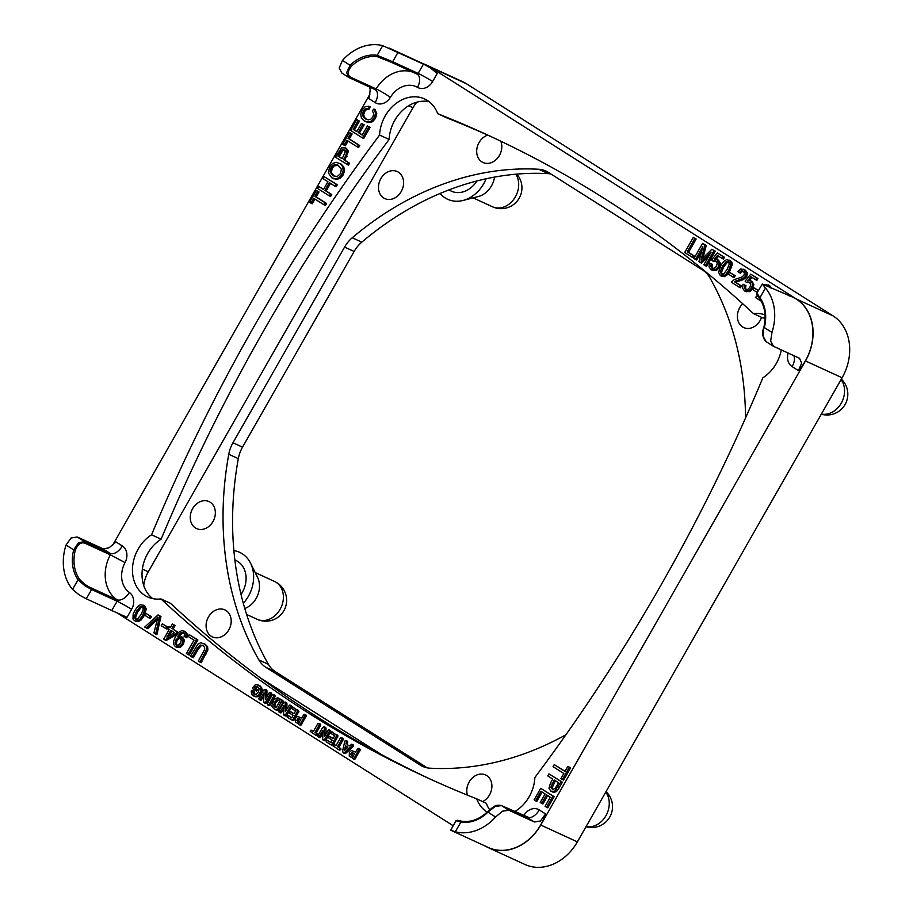 <?xml version="1.0" encoding="UTF-8"?>
<svg xmlns="http://www.w3.org/2000/svg" width="913" height="913" viewBox="0 0 913 913"><rect width="100%" height="100%" fill="white"/><g stroke="black" fill="none" stroke-linecap="round" stroke-linejoin="round"><path stroke-width="1.37" d="M514.635 811.634A35.687 28.839 114.7 0 0 534.87 777.511A1523.58 1231.032 -65.3 0 0 660.898 585.244A1523.58 1231.032 -65.3 0 0 762.88 377.765A35.687 28.839 114.7 0 0 776.278 363.5A35.687 28.839 114.7 0 0 781.288 349.884M241.032 594.409A23.795 19.23 -65.3 0 0 242.299 592.389A23.795 19.23 -65.3 0 0 235.942 560.445L234.869 559.954M486.104 178.765A32.72 26.431 114.7 0 1 483.707 183.718A32.72 26.431 114.7 0 1 463.062 200.449A32.72 26.431 114.7 0 1 440.066 193.476M463.062 200.449L478.344 196.523A20.816 16.822 -65.3 0 0 491.479 185.887A20.816 16.822 -65.3 0 0 494.549 177.076M233.888 550.619A32.72 26.431 114.7 0 1 250.596 563.264A32.72 26.431 114.7 0 1 248.404 596.257A32.72 26.431 114.7 0 1 243.303 603.276M244.798 608.503A20.816 16.822 -65.3 0 0 256.176 598.414A20.816 16.822 -65.3 0 0 257.58 577.427L250.596 563.264M761.556 317.336A14.87 12.017 114.7 0 1 760.13 320.497A14.87 12.017 114.7 0 1 742.589 326.945A14.87 12.017 114.7 0 1 739.758 307.601A14.87 12.017 114.7 0 1 742.714 303.744M500.769 141.184A14.87 12.017 114.7 0 1 499.434 155.427A14.87 12.017 114.7 0 1 481.893 161.875A14.87 12.017 114.7 0 1 479.063 142.531A14.87 12.017 114.7 0 1 487.747 135.135M401.229 191.513A14.87 12.017 114.7 0 1 383.688 197.961A14.87 12.017 114.7 0 1 380.858 178.617A14.87 12.017 114.7 0 1 398.399 172.18A14.87 12.017 114.7 0 1 401.229 191.513M212.98 521.54A14.87 12.017 114.7 0 1 195.45 527.988A14.87 12.017 114.7 0 1 192.62 508.644A14.87 12.017 114.7 0 1 210.15 502.207A14.87 12.017 114.7 0 1 212.98 521.54M228.832 629.844A14.87 12.017 114.7 0 1 211.291 636.293A14.87 12.017 114.7 0 1 208.461 616.948A14.87 12.017 114.7 0 1 226.002 610.5A14.87 12.017 114.7 0 1 228.832 629.844M467.422 795.143A14.87 12.017 114.7 0 1 469.156 782.019A14.87 12.017 114.7 0 1 486.697 775.571A14.87 12.017 114.7 0 1 489.528 794.915A14.87 12.017 114.7 0 1 482.635 801.591M773.505 346.312L770.64 341.165L771.976 332.412L764.329 327.573A36.885 29.798 -65.3 0 0 759.958 297.706A1.187 0.639 144.8 0 0 759.616 298.688C756.957 295.31 756.055 293.461 756.9 293.141L759.958 297.706L765.482 288.029L762.275 284.034L792.621 297.102A47.59 38.449 114.7 0 1 805.334 360.977A47.59 38.449 114.7 0 1 798.441 370.61L801.682 363.054L799.468 358.273L773.505 346.312L765.687 341.405C762.401 337.011 761.773 332.4 763.816 327.573L763.211 336.475L766.155 341.667M459.479 821.038C456.283 819.988 457.048 820.068 461.773 821.255A1.187 0.685 99.1 0 0 460.848 822.099L455.975 820.73L450.748 830.202L488.272 847.481A47.59 38.449 114.7 0 0 545.575 813.951L539.263 809.945A13.09 10.579 -65.3 0 0 524.039 815.229A23.795 19.23 114.7 0 1 523.697 815.8M450.748 830.202L455.325 831.789L460.848 822.099A36.885 29.798 -65.3 0 0 487.93 812.148L487.987 811.623M125.035 562.591L110.325 554.853A35.687 28.839 -65.3 0 0 116.887 599.704A11.892 6.939 124.7 0 0 129.406 592.491A23.795 19.23 114.7 0 1 125.035 562.591A13.09 10.579 -65.3 0 0 122.319 545.94L116.008 541.957L109.035 547.8L103.283 548.907L77.251 536.981L71.111 537.985L66.044 545.027L73.691 549.866L78.541 542.676L84.601 541.626L77.251 536.981M111.774 610.523L127.033 617.314L131.598 609.325A13.09 10.579 -65.3 0 0 131.609 609.313A11.892 0.765 -150.3 0 0 123.974 604.817A11.892 0.765 -150.3 0 0 117.092 601.233L91.608 589.524A1.187 0.959 -65.3 0 0 91.414 587.995L116.887 599.704A1.187 0.959 114.7 0 1 117.092 601.233L111.774 610.523L86.301 598.814L91.608 589.524L84.841 585.735L78.062 579.732A1.187 0.639 -35.2 0 1 79.522 579.219A35.687 28.839 114.7 0 1 75.288 550.311C77.594 544.388 80.778 541.991 84.852 543.144L110.325 554.853A1.187 0.959 114.7 0 0 110.085 553.335L84.601 541.626A1.187 0.959 -65.3 0 1 84.852 543.144M75.288 550.311L73.691 549.866A36.885 29.798 -65.3 0 0 78.062 579.732L72.538 589.41L79.477 595.116L86.301 598.814M389.109 48.047L426.177 65.085A47.59 38.449 114.7 0 1 429.84 67.071A47.59 38.449 114.7 0 1 437.213 73.508L430.263 67.813L424.009 64.389L382.695 45.65L377.183 55.339L392.658 61.719L397.965 52.418M412.802 72.138A35.687 28.839 -65.3 0 0 376.099 88.903A1.187 0.959 114.7 0 1 374.798 89.44L349.325 77.731A1.187 0.959 -65.3 0 1 349.234 77.673L346.62 72.686L350.09 65.291L351.311 66.409A35.687 28.839 114.7 0 1 377.526 56.777L391.289 62.255A1.187 0.959 -65.3 0 0 391.346 62.289L391.346 62.289A1.187 0.959 -65.3 0 0 392.658 61.719L418.143 73.428A1.187 0.959 114.7 0 1 416.762 73.964L391.415 62.312M377.526 56.777A1.187 0.685 -80.9 0 1 377.183 55.339A36.885 29.798 -65.3 0 0 350.09 65.291L342.443 60.441L339.202 67.984L341.896 73.017M458.166 820.467L461.67 821.221C470.834 822.51 479.53 819.303 487.736 811.589C492.518 808.051 494.332 804.068 501.442 805.563A1.187 0.959 -65.3 0 1 501.522 805.62L495.131 806.464L487.93 812.148L495.576 816.998L502.549 811.166L508.872 810.276L501.522 805.62L527.006 817.329L534.345 821.985L540.485 820.981L545.575 813.951M765.128 317.85A35.687 28.839 -65.3 0 0 763.051 318.021L753.499 313.627A35.687 28.839 114.7 0 1 765.048 314.894M432.02 779.919A1523.58 1231.032 114.7 0 1 319.721 718.508A1523.58 1231.032 114.7 0 1 170.503 603.322L160.95 598.928A1523.58 1231.032 -65.3 0 0 310.158 714.114A1523.58 1231.032 -65.3 0 0 427.238 777.728A1523.58 1231.032 -65.3 0 0 476.723 798.875L486.275 803.269A35.687 28.839 -65.3 0 0 489.688 809.797M161.122 539.195A1523.58 1231.032 114.7 0 1 263.115 331.716A1523.58 1231.032 114.7 0 1 389.132 139.449L379.58 135.056A1523.58 1231.032 -65.3 0 0 253.563 327.322A1523.58 1231.032 -65.3 0 0 151.569 534.801L161.122 539.195A35.687 28.839 -65.3 0 0 147.723 553.449A35.687 28.839 -65.3 0 0 152.733 598.62M487.154 812.148A35.687 28.839 114.7 0 1 487.131 812.125A35.687 28.839 114.7 0 1 476.723 798.875M160.95 598.928A35.687 28.839 114.7 0 1 147.701 596.965A35.687 28.839 114.7 0 1 138.171 549.055A35.687 28.839 114.7 0 1 151.569 534.801M429.11 101.685A35.687 28.839 -65.3 0 0 389.132 139.449M379.58 135.056A35.687 28.839 114.7 0 1 424.579 98.946A35.687 28.839 114.7 0 1 427.33 100.441A35.687 28.839 114.7 0 1 437.726 113.691L447.279 118.085A1523.58 1231.032 114.7 0 1 491.981 137.041M369.56 87.032L370.233 89.873L368.886 98.615L375.186 102.621A13.09 10.579 -65.3 0 0 390.41 97.326A23.795 19.23 114.7 0 1 417.526 87.363A11.892 6.984 120 0 0 417.104 74.136A11.892 6.984 120 0 0 416.876 74.01M534.345 821.985L508.872 810.276M91.414 587.995C87.26 586.34 83.3 583.407 79.522 579.219M390.41 97.326A11.892 0.993 -148.8 0 0 376.099 88.903L350.615 77.194C347.237 74.843 347.465 71.237 351.311 66.409M791.503 296.599L788.649 295.595M423.518 63.864A47.59 38.449 114.7 0 1 426.154 64.926A47.59 38.449 114.7 0 1 429.818 66.923L796.421 299.042A47.59 38.449 114.7 0 1 805.471 360.932L540.758 825.032A47.59 38.449 114.7 0 1 488.295 847.641A47.59 38.449 114.7 0 1 485.773 846.328M112.584 545.312L370.016 93.982M453.133 825.706L118.987 614.129M127.033 617.314A47.59 38.449 114.7 0 1 121.828 615.453L120.721 614.951M263.823 695.968L261.129 700.225L259.36 699.678M259.155 699.586L259.851 699.632L258.778 698.959L259.075 697.966L263.549 690.125L265.158 689.349L265.409 699.038L269.449 692.465L270.522 693.15L270.237 694.142L265.318 702.542L263.629 701.971L263.925 692.956L259.851 699.632L260.433 700.18M266.151 689.806L266.961 690.719L266.813 696.585M269.449 692.465L271.423 693.093L270.716 693.047L271.8 693.732L271.515 694.725L266.596 703.136L264.291 702.805M264.074 702.702L265.352 703.284M278.282 698.011L282.665 700.442L283.247 701.675L278.693 709.823L277.004 710.44L273.649 708.534L271.72 706.08L273.866 699.689L277.301 697.806L281.946 700.442L277.415 709.23L275.737 709.858M290.003 711.649L293.986 713.875L295.607 711.044L291.886 708.693L292.103 706.947L297.718 710.599L293.13 719.182L291.452 719.798L287.23 717.139L286.922 715.883L288.12 715.575L291.715 717.858L293.119 715.404L289.809 713.304L289.512 712.094L290.676 711.786L294.077 713.715M292.103 706.947L298.996 711.181L293.895 720.414L291.452 719.798M287.435 715.427L291.806 717.686M318.272 723.393L319.413 724.123L319.116 725.184L314.974 732.431L316.72 733.538L317.051 734.874L315.772 735.205L310.215 731.37L310.899 730.16L313.387 731.427L317.519 724.18L318.272 723.393L320.292 724.032L319.539 723.975L320.691 724.705L320.383 725.778L316.252 733.013L317.998 734.12L318.329 735.456L316.092 735.353M315.772 735.205L317.039 735.787M310.899 730.16L313.479 731.267M329.091 736.403L333.074 738.628L334.694 735.798L330.974 733.436L331.191 731.701L336.806 735.342L332.218 743.935L330.54 744.552L326.318 741.881L326.009 740.637L327.208 740.329L330.803 742.6L332.206 740.158L328.897 738.058L328.6 736.848L329.764 736.54L333.165 738.469M331.191 731.701L338.084 735.935L333.53 744.449M332.983 745.168L330.54 744.552M326.523 740.181L330.894 742.44M347.248 744.574L349.177 746.024L351.893 744.266L352.133 745.67L345.023 752.289L343.151 752.769L342.637 750.931L344.817 741.048L346.13 740.614L347.682 741.493L347.248 744.574L349.314 745.887M351.231 744.209L353.171 744.86L352.509 744.791L353.536 745.476L353.114 746.64L345.673 753.362L343.493 752.928M343.151 752.769L344.429 753.362M357.885 748.489L360.315 749.801L354.849 759.331L349.291 756.192L349.348 752.392L351.402 750.554L355.522 752.084L357.885 748.489L359.037 749.219L354.358 757.95L352.635 758.543M340.846 737.693L341.998 738.423L341.69 739.484L337.559 746.731L339.305 747.838L339.636 749.174L338.346 749.505L332.789 745.67L333.485 744.46L335.973 745.727L340.104 738.48L340.846 737.693L342.866 738.332L342.124 738.275L343.265 739.005L342.968 740.066L338.837 747.313L340.572 748.42L340.903 749.756L338.677 749.653M338.346 749.505L339.625 750.087M333.485 744.46L336.064 745.556M322.86 733.356L320.166 737.601L318.409 737.065M318.203 736.974L318.899 737.019L317.827 736.346L318.123 735.353L322.597 727.501L324.206 726.737L324.446 736.426L328.486 729.841L329.57 730.537L329.273 731.518L324.366 739.929L322.666 739.359L322.974 730.343L318.899 737.019L319.482 737.556M325.199 727.193L326.055 728.677L325.85 733.961M328.486 729.841L330.46 730.48L329.764 730.434L330.837 731.119L330.552 732.112L325.644 740.523L323.339 740.192M323.122 740.089L324.389 740.671M304.006 714.377L306.426 715.678L300.959 725.219L295.413 722.069L295.47 718.269L297.524 716.431L301.644 717.972L304.006 714.377L305.159 715.096L300.468 723.826L298.756 724.431M283.772 708.602L281.078 712.859L279.31 712.311M279.116 712.22L279.812 712.266L278.739 711.592L279.036 710.599L283.509 702.759L285.118 701.983L285.358 711.672L289.398 705.098L290.471 705.783L290.186 706.776L285.278 715.176L283.578 714.605L283.886 705.589L279.812 712.266L280.382 712.813M286.111 702.439L286.967 703.923L286.762 709.218M289.398 705.098L291.373 705.726L290.676 705.681L291.749 706.365L291.464 707.358L286.545 715.769L284.251 715.438M284.034 715.336L285.301 715.918M272.747 694.576L273.9 695.307L273.592 696.368L269.118 704.22L267.623 704.95L267.52 703.215L271.994 695.352L272.747 694.576L274.779 695.227L274.026 695.158L275.167 695.889L274.87 696.95L270.385 704.813L269.643 705.589L267.84 705.041M267.623 704.95L268.901 705.532M258.562 685.264L261.586 687.352L262.145 691.324L259.726 695.603L257.98 696.733L254.168 696.208M251.805 690.479L252.764 690.867L253.894 694.131L256.165 694.291L258.288 692.088L259.189 688.984L257.957 686.918L255.526 686.348L254.601 687.957L256.416 689.338L255.161 690.388L252.833 688.801L252.947 687.375L255.503 684.522L258.858 685.366L260.308 686.759L260.878 690.742L258.447 695.021L256.701 696.151L254.818 696.357L251.634 694.462L251.212 690.993L253.768 691.141L253.084 691.073L254.042 691.449L255.172 694.725M258.128 687.044L256.804 686.93L255.88 688.55L257.592 690.65L255.412 690.502M255.161 690.388L256.439 690.97M764.489 284.491L769.556 285.529L771.588 288.462M745.944 285.621L744.666 285.039L744.243 287.686L745.339 289.364L747.701 289.489L749.972 287.264L750.703 284.308L749.379 282.22L746.366 282.3L745.111 281.204L750.714 274.162L756.66 277.929L755.656 279.709L750.874 276.685L747.907 280.337L750.714 280.827L752.574 283.875L751.627 288.097L748.649 291.042L744.46 290.893L742.452 288.04L743.034 284.228L745.944 285.621L745.51 288.268L746.606 289.946M750.657 282.802L746.366 282.3M750.714 274.162L757.938 278.522L756.923 280.291L755.656 279.709M752.027 277.415L749.63 280.371M751.981 281.409L750.292 280.599L751.981 281.409L753.841 284.457L752.905 288.679L749.927 291.635L745.738 291.475M729.407 272.245L735.193 275.692L734.132 277.563L732.854 276.981L728.346 274.117L729.407 272.245L733.926 275.11L732.854 276.981M712.505 264.405L711.227 263.811L710.805 266.459L711.889 268.137L714.263 268.262L716.534 266.048L717.264 263.081L715.94 260.992L712.927 261.084L711.672 259.977L717.276 252.935L723.222 256.713L722.206 258.482L717.435 255.457L714.468 259.121L717.276 259.6L719.124 262.647L718.189 266.87L715.21 269.826L711.022 269.666L709.013 266.813L709.595 263.001L712.505 264.405L712.072 267.053L713.167 268.719M717.219 261.575L712.927 261.084M717.276 252.935L724.5 257.295L723.484 259.075L722.206 258.482M718.588 256.188L716.191 259.144M718.542 260.182L716.853 259.372L718.542 260.182L720.403 263.241L719.467 267.452L716.488 270.408L712.3 270.248M693.298 237.437L696.151 239.023L688.528 252.376L694.416 256.119L693.389 257.9L684.647 252.57L693.298 237.437L694.884 238.441L687.249 251.794L693.138 255.526L692.122 257.318M702.611 243.337L706.263 245.437L702.953 258.002L701.698 257.375L700.99 259.977L711.889 249.226L714.023 250.584L705.372 265.729L703.843 264.759L711.079 252.079L700.362 262.556L698.936 261.643L702.85 246.556L695.478 259.452L693.96 258.482L702.611 243.337L704.984 244.855L701.698 257.375M711.889 249.226L715.29 251.166L706.639 266.311L705.372 265.729M708.716 256.222L701.64 263.138L700.362 262.556M701.515 251.703L696.756 260.034L695.478 259.452M730.48 260.719L729.202 260.137L730.617 261.7L731.005 263.88L728.688 270.351L725.789 274.379L723.05 276.091L720.368 275.6L718.554 272.302L720.882 265.398L723.792 261.358L726.531 259.646L730.48 260.719L731.884 262.282L732.283 264.462L729.955 270.933L727.068 274.961L724.329 276.673L721.647 276.183M744.494 271.72L742.337 271.446L740.42 273.272L737.75 271.526L740.774 269.004L744.129 269.609L746.172 272.553L745.465 276.183L744.141 277.78L734.349 281.683L740.215 285.404L739.188 287.196L731.29 282.174L734.314 279.595L742.007 276.981L743.969 275.178L744.415 272.919L742.862 270.933M745.407 270.202L743.467 269.255L745.407 270.202L747.439 273.135L746.731 276.765L743.387 279.595L735.616 282.265L741.482 285.997L740.466 287.778L739.188 287.196M753.556 287.572L758.075 290.437L757.003 292.308L752.495 289.444L753.556 287.572L758.441 290.448M356.823 119.626L358.216 120.516L353.171 129.338L356.789 131.632L361.514 123.369L362.895 124.248L358.17 132.511L362.187 135.067L367.437 125.891L368.829 126.77L362.45 137.931L350.649 130.433L356.823 119.626L359.494 121.098L354.449 129.931L356.88 131.472M361.514 123.369L364.173 124.83L359.448 133.104L362.278 134.896M367.437 125.891L370.096 127.364L363.728 138.514L362.45 137.931M346.586 148.499L344.863 147.666L346.586 148.499L348.446 151.33L344.794 160.209L349.588 163.244L348.458 165.23L335.391 157.15L341.622 147.815L345.319 147.917L347.168 150.736L345.707 155.792L343.516 159.615L348.321 162.662L347.191 164.637M318.66 186.423L323.51 189.505L327.95 181.733L323.099 178.663L324.229 176.677L336.03 184.175L334.9 186.149L329.342 182.623L324.902 190.383L330.46 193.921L329.331 195.896L317.53 188.409L318.66 186.423L323.601 189.333M324.229 176.677L337.308 184.757L336.178 186.731L334.9 186.149M330.517 183.365L326.169 190.977L331.739 194.503L330.609 196.478L329.331 195.896M314.951 199.045L312.235 203.804L309.575 202.332L316.332 190.497L317.735 191.376L314.905 196.318L325.313 202.926L324.183 204.9L313.775 198.304L310.968 203.222M316.332 190.497L319.002 191.958L316.183 196.911L326.592 203.508L325.462 205.493L324.183 204.9M341.12 164.043L339.853 163.45L342.535 166.417L343.197 170.377L341.85 174.463L338.894 177.727L335.254 178.845L331.818 177.83L328.36 172.911L329.65 166.702L332.56 163.473L336.178 162.32L341.12 164.043L343.813 166.999L344.475 170.959L343.128 175.045L340.161 178.309L336.532 179.427L333.097 178.423M348.093 141.059L345.365 145.818L342.706 144.345L349.474 132.499L350.866 133.389L348.036 138.331L358.444 144.939L357.314 146.913L346.906 140.305L344.098 145.235M349.474 132.499L352.133 133.971L349.314 138.913L359.722 145.521L358.592 147.507L357.314 146.913M373.862 109.024L375.517 113.132L374.273 117.72L371.249 121.155L367.688 122.034L364.07 120.813L361.365 117.88L360.726 114.022L362.084 109.937L365.143 106.741L368.898 106.216L368.144 108.396L365.405 108.715L363.397 110.827L362.404 114.125L363.226 116.864L365.223 118.77L368.167 119.877L370.838 119.215L372.846 117.035L373.691 113.737L372.344 110.758L373.862 109.024L375.14 109.617L376.795 113.714L375.551 118.302L372.527 121.737L368.955 122.616L365.348 121.395M368.898 106.216L370.164 106.81L369.423 108.978L366.684 109.298L364.675 111.42L363.682 114.707L364.504 117.446L366.889 119.58M145.612 613.194L151.398 616.64L150.325 618.512L149.059 617.93L144.539 615.065L145.612 613.194L150.12 616.058L149.059 617.93M162.32 623.796L168.106 627.242L167.033 629.114L165.767 628.532L161.247 625.667L162.32 623.796L166.828 626.66L165.767 628.532M184.78 633.371L181.938 633.519L178.857 637.08M182.646 637.274L181.379 636.692L183.102 639.648L182.086 643.893L178.891 646.929L175.399 646.621L173.721 644.475L173.55 641.28L175.479 636.692L178.617 632.389L181.596 630.712L184.415 631.271L186.138 633.713L185.624 637.171L184.118 636.441L184.483 634.17L183.513 632.777L182.098 632.424L180.66 632.937L177.579 636.498L182.646 637.274L184.38 640.241L183.353 644.487L180.169 647.511L176.677 647.214M185.693 631.864L183.89 630.986L185.693 631.864L187.416 634.307L186.903 637.753L185.624 637.171M203.108 645.605L200.05 645.023L197.105 648.401L192.107 657.143L190.532 656.139L198.007 644.03L200.723 642.775L205.277 644.293L207.605 646.769L207.913 649.862L201.202 662.701L199.936 662.108L198.349 661.103L204.717 649.28L204.546 647.203L202.389 645.206M203.04 645.559L201.317 645.605L198.372 648.995L193.385 657.725L192.107 657.143M189.139 634.626L197.881 639.956L189.231 655.1L187.952 654.507L186.378 653.503L194.001 640.15L188.112 636.407L189.139 634.626L196.615 639.362L187.952 654.507M173.048 629.137L176.962 631.842L175.992 633.542L164.922 639.887L163.724 639.134L169.339 629.319L167.718 628.292L168.688 626.592L170.309 627.619L172.386 623.99L175.125 625.508L173.048 629.137L178.24 632.424L177.67 633.417M177.019 634.273L166.2 640.481L164.922 639.887M168.688 626.592L170.4 627.448M157.207 619.665L147.621 628.68L144.733 627.071L158.063 614.905L159.684 615.933L155.667 634.01L153.955 632.926L157.926 617.074L146.342 628.098M158.063 614.905L160.962 616.515L156.945 634.603L155.667 634.01M144.516 605.73L143.238 605.136L145.064 608.435L142.725 615.339L139.815 619.391L137.076 621.091L134.405 620.6L133.001 619.037L133.15 614.141L134.93 610.398L137.817 606.369L140.556 604.657L144.516 605.73L146.331 609.017L144.003 615.933L141.093 619.973L138.354 621.673L135.683 621.194M562.431 782.213L561.164 781.619L554.705 791.286L550.881 791.183L548.964 788.261L550.482 783.034L552.742 779.074L547.777 775.924L548.941 773.87L562.431 782.213L557.638 790.327L555.983 791.868L552.16 791.776M567.92 766.349L570.636 767.856L563.629 780.113L560.913 778.606L563.835 773.494L553.073 766.658L554.237 764.615L565.01 771.451L567.92 766.349L569.358 767.274L562.362 779.531M554.237 764.615L565.101 771.291M540.69 788.318L554.18 796.661L547.789 807.845L545.072 806.339L550.288 797.209L546.556 794.835L541.66 803.383L540.234 802.481L545.118 793.922L540.964 791.286L535.543 800.781L534.094 799.868L540.69 788.318L552.901 796.079L546.51 807.252M547.732 795.577L542.938 803.976L541.66 803.383M542.139 792.039L536.81 801.363L535.543 800.781M753.499 313.627A1523.58 1231.032 -65.3 0 0 487.211 134.827A1523.58 1231.032 -65.3 0 0 437.726 113.691M763.998 327.71L763.816 327.573C766.429 316.309 765.037 306.677 759.616 298.688L759.616 298.688A1.187 0.639 144.8 0 0 759.776 298.802M762.275 284.034L756.9 293.141M765.482 288.029A47.59 38.449 114.7 0 1 771.976 332.412M495.576 816.998A47.59 38.449 114.7 0 1 455.325 831.789M342.443 60.441A47.59 38.449 114.7 0 1 382.695 45.65M72.538 589.41A47.59 38.449 114.7 0 1 66.044 545.027M267.007 691.917L265.729 691.335M266.596 703.136L265.318 702.542M279.892 701.093L276.901 699.837L274.414 702.291L273.843 706.206L276.023 707.86L279.892 701.093M278.043 699.963L276.901 699.837M278.18 700.431L275.692 702.873L274.779 705.304L276.251 707.78M316.252 733.013L314.974 732.431M345.411 740.557L346.495 741.288L345.97 743.992M347.591 743.091L346.312 742.509M345.536 745.784L344.384 750.646L347.887 747.268L345.536 745.784M346.769 746.56L346.21 748.888M352.92 756.66L354.655 753.613L351.699 752.609L350.683 754.64L352.92 756.66M353.833 753.065L352.258 753.955L351.962 755.222L350.683 754.64M351.962 755.222L353.114 756.569M338.837 747.313L337.559 746.731M326.044 729.304L324.777 728.711M325.644 740.523L324.366 739.929M299.03 722.537L300.776 719.49L297.809 718.485L296.793 720.528L299.03 722.537M299.943 718.953L298.38 719.843L298.072 721.11L296.793 720.528M298.072 721.11L299.236 722.445M286.956 704.551L285.678 703.969M286.545 715.769L285.278 715.176M257.295 684.67L260.137 685.948M254.83 696.573L252.89 695.615M254.145 691.906L252.867 691.324M256.804 686.93L255.526 686.348M255.88 688.55L254.601 687.957M761.168 301.142L755.428 297.501L757.402 295.492M769.556 285.529L768.278 284.936L770.31 287.88M757.938 278.522L756.66 277.929M746.298 291.783L744.46 290.893M743.034 284.228L744.666 285.039M735.193 275.692L733.926 275.11M724.5 257.295L723.222 256.713M712.859 270.556L711.022 269.666M709.595 263.001L711.227 263.811M696.151 239.023L694.884 238.441M688.528 252.376L687.249 251.794M694.416 256.119L693.138 255.526M706.263 245.437L704.984 244.855M715.29 251.166L714.023 250.584M722.149 276.456L720.368 275.6M721.704 274.288L723.655 273.911L727.17 269.392L729.327 263.983L728.312 261.666L726.075 261.723L722.388 266.356L720.243 271.754L721.464 274.197M729.578 262.248L727.353 262.305L723.667 266.938L721.521 272.348L722.514 274.653M743.216 271.127L741.059 270.864L739.142 272.679M735.616 282.265L734.349 281.683M741.482 285.997L740.215 285.404M359.494 121.098L358.216 120.516M354.449 129.931L353.171 129.338M364.173 124.83L362.895 124.248M359.448 133.104L358.17 132.511M370.096 127.364L368.829 126.77M344.794 160.209L343.516 159.615M349.588 163.244L348.321 162.662M344.201 149.983L342.66 149.652L341.257 150.462L337.913 156.055L342.124 158.736L345.331 151.798L343.893 149.812M345.479 150.565L341.257 150.462M342.523 151.044L339.18 156.648L337.913 156.055M339.18 156.648L342.227 158.577M337.308 184.757L336.03 184.175M326.169 190.977L324.902 190.383M331.739 194.503L330.46 193.921M319.002 191.958L317.735 191.376M316.183 196.911L314.905 196.318M326.592 203.508L325.313 202.926M333.873 178.845L331.818 177.83M338.677 165.493L335.813 164.511L333.108 165.253L330.997 167.547L330.072 171.884L333.005 175.81L337.205 176.494L340.515 173.63L341.371 169.167L337.81 165.013M338.449 165.356L334.386 165.835L332.264 168.129L331.339 172.466L334.443 176.494M352.133 133.971L350.866 133.389M349.314 138.913L348.036 138.331M359.722 145.521L358.444 144.939M366.33 121.931L364.07 120.813M369.423 108.978L368.144 108.396M151.398 616.64L150.12 616.058M168.106 627.242L166.828 626.66M183.513 632.777L182.098 632.424L183.365 633.006M177.168 647.477L175.399 646.621M176.631 645.217L178.377 645.046L180.603 642.878L181.265 640.093L180.078 638.107L177.887 637.947L175.798 640.036L175.022 643.003L176.357 645.114M181.356 638.689L179.153 638.529L177.065 640.618L176.289 643.585L177.373 645.559M205.277 644.293L203.998 643.711L206.327 646.187L206.646 649.28L199.936 662.108M197.881 639.956L196.615 639.362M178.24 632.424L176.962 631.842M177.156 634.079L175.992 633.542M172.386 623.99L173.847 624.926L171.781 628.543M175.125 625.508L173.847 624.926M166.908 637.08L174.543 632.629L170.799 630.255L166.908 637.08M171.986 630.997L169.316 635.676M160.962 616.515L159.684 615.933M136.185 621.468L134.405 620.6M142.371 606.666L139.963 606.825L136.436 611.356L134.291 616.754L135.307 619.071L137.532 619.014L141.218 614.381L143.364 608.982L142.143 606.552M143.638 607.259L141.23 607.419L137.715 611.938L135.558 617.348L136.573 619.665M557.638 790.327L556.371 789.734M552.627 792.028L550.881 791.183M548.941 773.87L561.164 781.619M552.673 789.334L555.093 788.547L558.551 782.761L554.18 779.987L550.87 787.166L552.354 789.22M555.366 780.741L552.148 787.759L553.312 789.631M570.636 767.856L569.358 767.274M554.18 796.661L552.901 796.079M448.774 189.961L451.364 191.159A23.795 19.23 -65.3 0 0 476.94 180.945M416.887 102.165A29.741 24.035 -65.3 0 0 412.984 107.711L148.271 571.812A29.741 24.035 -65.3 0 0 143.74 585.541M260.342 677.868L381.634 754.674M488.295 847.641L524.918 864.463A47.59 38.449 -65.3 0 0 577.381 841.866L842.094 377.765A47.59 38.449 -65.3 0 0 833.044 315.875L466.44 83.745A47.59 38.449 -65.3 0 0 462.777 81.759L426.154 64.926M565.934 734.737A309.324 249.934 114.7 0 1 429.875 768.187A29.741 24.035 114.7 0 1 422.685 766.418A29.741 24.035 114.7 0 1 420.402 765.174L265.831 667.3A29.741 24.035 114.7 0 1 258.858 659.905A309.324 249.934 114.7 0 1 228.764 454.275A29.741 24.035 114.7 0 1 232.963 442.759L344.578 247.081A29.741 24.035 114.7 0 1 352.247 237.768A309.324 249.934 114.7 0 1 538.716 169.259A29.741 24.035 114.7 0 1 545.906 171.028A29.741 24.035 114.7 0 1 548.188 172.272L702.77 270.145A29.741 24.035 114.7 0 1 709.732 277.541A309.324 249.934 114.7 0 1 745.544 417.96M550.859 173.961A29.741 24.035 -65.3 0 0 548.268 173.653A309.324 249.934 -65.3 0 0 361.81 242.162A29.741 24.035 -65.3 0 0 354.13 251.474L242.516 447.153A29.741 24.035 -65.3 0 0 238.316 458.657A309.324 249.934 -65.3 0 0 268.411 664.299A29.741 24.035 -65.3 0 0 275.384 671.694L427.284 767.879M841.044 379.614A20.816 16.822 114.7 0 1 841.238 403.192A20.816 16.822 114.7 0 1 821.38 414.08M605.741 792.142A20.816 16.822 114.7 0 1 605.935 815.72A20.816 16.822 114.7 0 1 586.078 826.607M274.505 581.444A20.816 16.822 114.7 0 1 280.063 609.393A20.816 16.822 114.7 0 1 257.112 619.276A20.816 20.816 0 0 0 283.897 610.683A20.816 20.816 0 0 0 274.505 581.444L255.184 572.565M515.822 174.2A20.816 16.822 114.7 0 1 515.366 196.854A20.816 16.822 114.7 0 1 492.415 206.749A20.816 20.816 0 0 0 516.769 174.109M423.438 64.127L418.143 73.428A11.892 0.753 29.7 0 1 425.036 77.012A11.892 0.753 29.7 0 1 432.659 81.508L437.213 73.508M788.159 353.046A13.09 10.579 -65.3 0 0 792.13 366.615A11.892 6.973 122.3 0 0 794.413 358.467A11.892 6.973 122.3 0 0 793.808 355.636M349.234 77.673L349.325 77.731A1.187 0.959 -65.3 0 0 350.615 77.194M374.866 89.463A11.892 6.973 -57.6 0 1 375.197 89.645A11.892 6.973 -57.6 0 1 377.491 94.473A11.892 6.973 -57.6 0 1 375.186 102.621M417.526 87.363A13.09 10.579 -65.3 0 0 432.659 81.519A13.09 10.579 -65.3 0 0 432.659 81.508M122.319 545.94A11.892 6.973 -57.7 0 1 116.305 552.388A11.892 6.973 -57.7 0 1 110.085 553.335L102.724 548.69M526.812 817.238A1.187 0.959 114.7 0 1 527.006 817.329A11.892 6.973 122.4 0 0 533.238 816.37A11.892 6.973 122.4 0 0 539.263 809.945M526.641 817.146A11.892 0.993 31.2 0 0 524.039 815.229M131.609 609.313A13.09 10.579 -65.3 0 0 129.406 592.491M375.197 89.645L374.798 89.44A1.187 0.959 114.7 0 1 374.707 89.383L349.428 77.765M792.13 366.615L798.441 370.61M348.755 77.422L341.405 72.755M261.814 699.484L260.547 698.89M266.779 690.262L265.5 689.68M266.961 690.719L265.683 690.125M267.007 691.289L265.74 690.707M271.8 693.732L270.522 693.15M271.515 694.725L270.237 694.142M267.121 702.417L265.843 701.835M282.665 700.442L281.387 699.86M283.224 701.024L281.946 700.442M283.247 701.675L281.969 701.093M282.859 702.508L281.592 701.926M278.693 709.823L277.415 709.23M275.692 702.873L274.414 702.291M274.779 705.304L273.512 704.722M275.121 706.788L273.843 706.206M276.114 707.723L274.973 707.198M298.414 710.417L297.136 709.823M298.996 711.181L297.718 710.599M298.677 712.277L297.41 711.684M294.408 719.764L293.13 719.182M293.895 720.414L292.628 719.832M320.691 724.705L319.413 724.123M320.383 725.778L319.116 725.184M317.998 734.12L316.72 733.538M318.466 734.737L317.199 734.143M318.112 735.364L317.051 734.874M337.502 735.17L336.224 734.577M338.084 735.935L336.806 735.342M337.776 737.019L336.498 736.437M333.416 744.483L332.218 743.935M332.857 745.099L331.716 744.574M353.536 745.476L352.27 744.882M353.411 746.252L352.133 745.67M353.114 746.64L351.847 746.058M352.601 747.131L351.322 746.549M346.883 752.335L345.616 751.741M346.301 752.871L345.023 752.289M345.673 753.362L344.395 752.769M347.682 741.493L346.404 740.911M347.773 741.87L346.495 741.288M347.716 742.44L346.438 741.858M360.315 749.801L359.037 749.219M360.019 750.851L358.741 750.258M355.625 758.532L354.358 757.95M352.966 753.191L351.699 752.609M352.258 753.955L350.991 753.373M353 756.512L351.847 755.975M343.265 739.005L341.998 738.423M342.968 740.066L341.69 739.484M340.572 748.42L339.305 747.838M341.051 749.037L339.773 748.443M340.903 749.756L339.636 749.174M320.862 736.859L319.584 736.277M325.815 727.65L324.549 727.056M325.998 728.095L324.731 727.513M326.055 728.677L324.777 728.083M330.837 731.119L329.57 730.537M330.552 732.112L329.273 731.518M326.158 739.804L324.891 739.222M306.426 715.678L305.159 715.096M306.129 716.728L304.862 716.146M301.747 724.42L300.468 723.826M299.087 719.079L297.809 718.485M298.38 719.843L297.102 719.25M299.122 722.388L297.958 721.863M281.775 712.117L280.496 711.524M286.728 702.896L285.461 702.314M286.91 703.352L285.632 702.759M286.967 703.923L285.689 703.341M291.749 706.365L290.471 705.783M291.464 707.358L290.186 706.776M287.07 715.05L285.803 714.468M270.385 704.813L269.118 704.22M275.167 695.889L273.9 695.307M274.87 696.95L273.592 696.368M261.586 687.352L260.308 686.759M262.271 689.178L261.004 688.596M262.145 691.324L260.878 690.742M261.209 693.652L259.931 693.058M259.726 695.603L258.447 695.021M257.98 696.733L256.701 696.151M256.097 696.939L254.818 696.357M254.042 691.449L252.764 690.867M254.134 693.104L252.867 692.522M254.407 693.96L253.129 693.378M257.112 689.326L255.834 688.744M257.694 689.931L256.416 689.338M257.592 690.65L256.313 690.068M745.51 288.268L744.243 287.686M749.139 282.402L747.873 281.809M753.841 284.457L752.574 283.875M752.905 288.679L751.627 288.097M749.927 291.635L748.649 291.042M712.072 267.053L710.805 266.459M715.701 261.175L714.423 260.593M720.403 263.241L719.124 262.647M719.467 267.452L718.189 266.87M716.488 270.408L715.21 269.826M731.884 262.282L730.617 261.7M732.283 264.462L731.005 263.88M731.735 267.189L730.457 266.596M729.955 270.933L728.688 270.351M727.068 274.961L725.789 274.379M724.329 276.673L723.05 276.091M721.521 272.348L720.243 271.754M727.353 262.305L726.075 261.723M723.667 266.938L722.388 266.356M742.337 271.446L741.059 270.864M747.439 273.135L746.172 272.553M746.731 276.765L745.465 276.183M745.419 278.374L744.141 277.78M743.387 279.595L742.109 279.013M739.598 280.827L738.332 280.245M736.814 281.661L735.547 281.067M348.446 151.33L347.168 150.736M346.986 156.374L345.707 155.792M343.939 150.234L342.66 149.652M341.371 152.825L340.093 152.231M343.813 166.999L342.535 166.417M344.475 170.959L343.197 170.377M343.128 175.045L341.85 174.463M340.161 178.309L338.894 177.727M336.532 179.427L335.254 178.845M337.08 165.093L335.813 164.511M334.386 165.835L333.108 165.253M332.264 168.129L330.997 167.547M331.339 172.466L330.072 171.884M376.795 113.714L375.517 113.132M375.551 118.302L374.273 117.72M372.527 121.737L371.249 121.155M368.955 122.616L367.688 122.034M366.684 109.298L365.405 108.715M364.675 111.42L363.397 110.827M363.682 114.707L362.404 114.125M364.504 117.446L363.226 116.864M366.501 119.352L365.223 118.77M181.938 633.519L180.66 632.937M180.375 634.946L179.108 634.364M184.38 640.241L183.102 639.648M183.353 644.487L182.086 643.893M180.169 647.511L178.891 646.929M187.416 634.307L186.138 633.713M176.289 643.585L175.022 643.003M179.153 638.529L177.887 637.947M177.065 640.618L175.798 640.036M207.605 646.769L206.327 646.187M207.913 649.862L206.646 649.28M206.201 653.948L204.934 653.366M201.317 645.605L200.05 645.023M198.372 648.995L197.105 648.401M157.139 619.733L155.861 619.151M138.354 621.673L137.076 621.091M141.093 619.973L139.815 619.391M146.331 609.017L145.064 608.435M144.003 615.933L142.725 615.339M141.23 607.419L139.963 606.825M137.715 611.938L136.436 611.356M135.558 617.348L134.291 616.754M559.098 788.045L557.832 787.463M555.983 791.868L554.705 791.286M554.088 792.358L552.822 791.776M552.148 787.759L550.87 787.166M553.175 784.564L551.897 783.982M142.382 569.107L148.271 571.812M408.682 105.737L412.984 107.711M540.758 825.032L577.381 841.866M805.471 360.932L842.094 377.765M796.421 299.042L833.044 315.875M429.818 66.923L466.44 83.745M425.116 767.342L420.402 765.174M275.384 671.694L265.831 667.3M268.411 664.299L258.858 659.905M238.316 458.657L228.764 454.275M242.516 447.153L232.963 442.759M354.13 251.474L344.578 247.081M361.81 242.162L352.247 237.768M548.268 173.653L538.716 169.259M821.312 414.205A20.816 20.816 0 0 0 841.341 379.089M586.009 826.733A20.816 20.816 0 0 0 606.038 791.617M385.514 59.493L417.104 74.136M527.84 818.482L528.775 817.477L501.431 805.563M458.223 820.49L455.975 820.73M259.258 699.643L260.536 700.225M270.054 692.453L271.321 693.047M264.188 702.759L265.455 703.352M278.556 698.125L279.834 698.719M275.954 709.972L277.221 710.554M290.517 711.695L291.795 712.288M292.639 706.993L293.918 707.586M291.658 719.923L292.936 720.505M287.96 715.484L289.238 716.077M318.911 723.393L320.178 723.975M315.932 735.296L317.21 735.878M311.47 730.229L312.748 730.811M329.604 736.449L330.883 737.031M331.739 731.747L333.005 732.329M330.757 744.666L332.024 745.259M327.048 740.238L328.326 740.82M351.779 744.209L353.046 744.791M343.322 752.86L344.6 753.453M346.038 740.569L347.305 741.151M358.535 748.477L359.813 749.071M352.863 758.669L354.141 759.262M341.485 737.693L342.763 738.275M338.518 749.596L339.796 750.178M334.055 744.529L335.322 745.111M318.306 737.031L319.573 737.613M329.091 729.841L330.369 730.423M323.225 740.146L324.503 740.728M304.645 714.365L305.923 714.947M298.985 724.557L300.263 725.139M279.218 712.277L280.485 712.859M290.003 705.087L291.281 705.681M284.137 715.393L285.415 715.986M267.726 705.007L269.004 705.589M273.398 694.576L274.665 695.158M258.162 684.978L259.44 685.572M252.399 690.502L253.677 691.084M255.286 690.456L256.564 691.038M473.105 197.87L492.415 206.749M246.624 614.46L257.112 619.276"/></g></svg>
